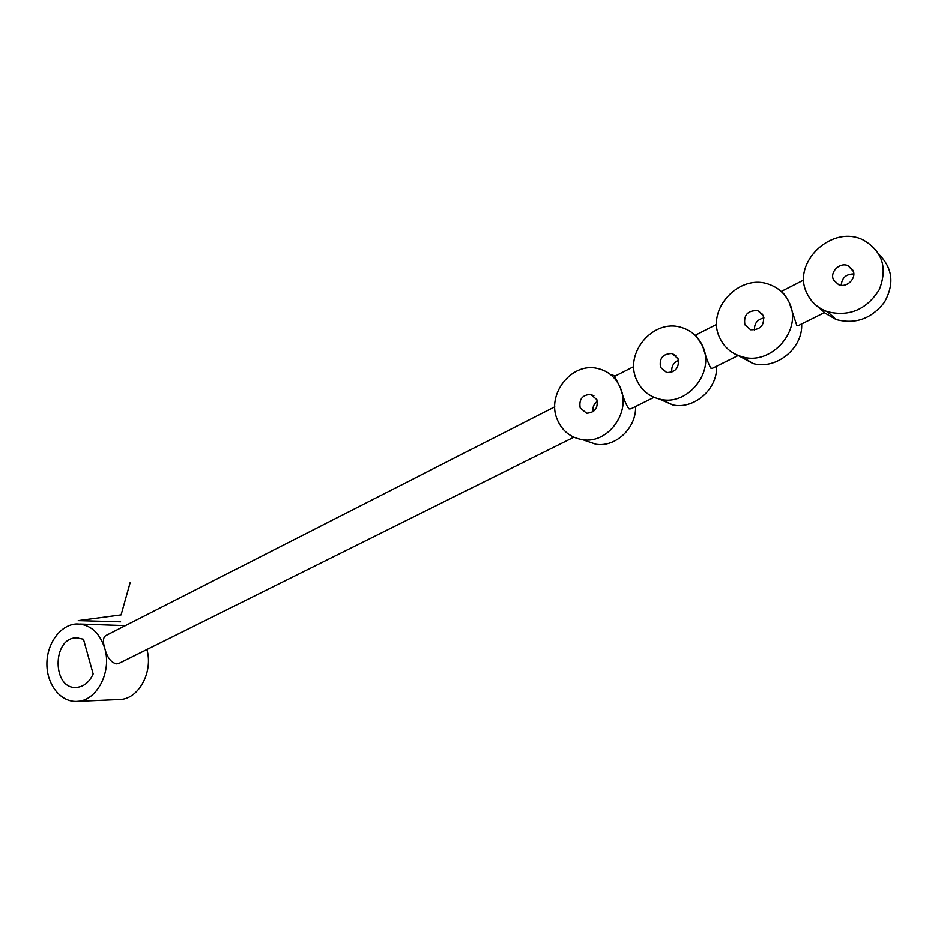 <?xml version="1.0" encoding="UTF-8"?>
<svg xmlns="http://www.w3.org/2000/svg" width="938" height="938" viewBox="0 0 938 938"><rect width="100%" height="100%" fill="white"/><g stroke="black" fill="none" stroke-linecap="round" stroke-linejoin="round"><path stroke-width="1.41" d="M853.803 273.896C846.076 274.002 841.89 277.789 841.234 285.234M833.589 279.958C829.38 272.067 839.862 261.725 848.14 265.665L852.912 270.191C857.121 278 846.873 288.294 838.631 284.613L833.589 279.958M807.008 293.395C791.039 263.109 831.947 223.713 863.488 240.046C882.506 251.337 887.77 267.858 879.293 289.596C866.653 309.575 849.382 316.938 827.492 311.686C818.03 308.262 811.194 302.165 807.008 293.395M781.577 291.8C783.453 292.773 785.985 296.302 789.175 302.399C803.151 329.566 771.599 365.843 742.509 356.85C731.804 353.884 724.171 347.447 719.61 337.551C705.622 309.411 739.765 272.571 769.582 284.531C778.54 287.825 785.071 293.782 789.175 302.399L796.808 325.451L798.273 325.592L824.584 312.506L815.884 305.108M819.8 308.004L820.832 309.282M879.316 254.69C892.835 268.456 894.489 284.366 884.288 302.423C871.343 318.826 855.28 324.513 836.121 319.506L824.291 312.647M821.301 309.646L820.058 308.156M763.954 317.912C757.318 319.389 754.164 323.434 754.515 330.047M744.878 324.783C743.424 314.969 747.715 310.244 757.763 310.63L763.251 315.496C764.763 325.216 760.542 329.965 750.599 329.742L744.878 324.783M736.834 354.881L737.62 355.76L712.587 368.212L710.875 368.2C708.682 364.495 705.939 357.132 702.656 346.122C715.096 371.683 688.058 405.779 660.938 399.412C649.413 396.95 641.264 390.337 636.468 379.562C624.075 353.157 653.153 318.592 681.047 327.339C691.036 330.235 698.235 336.484 702.656 346.122L695.785 334.972L716.679 324.325M801.662 323.903C803.127 348.479 775.808 370.252 752.839 363.475L738.007 355.385M736.822 355.291L734.243 353.603M678.549 360.333C673.367 362.678 671.151 366.606 671.901 372.151M660.528 367.403C659.074 358.293 662.896 353.661 672.018 353.509L677.998 358.574C679.499 367.602 675.735 372.269 666.707 372.55L660.528 367.403M716.597 366.219C717.711 389.082 694.143 409.636 672.827 404.946L659.308 399.072M633.771 366.57L614.601 376.337L620.323 387.722C623.442 398.509 626.361 405.568 629.07 408.909L631.004 408.78L654.009 397.337M83.459 639.247L93.155 673.988C89.485 682.043 84.127 686.51 77.068 687.402C52.2 690.485 51.637 637.934 76.4 637.852L83.459 639.247M79.777 624.04L125.387 625.646M146.891 649.553C153.34 671.749 139.012 698.611 120.463 699.525L118.258 699.619M554.792 406.822L105.666 635.694C103.039 637.512 102.734 641.698 104.716 648.252C99.416 632.364 90.107 624.274 76.775 623.958C60.548 624.497 46.56 643.679 46.9 664.55C46.982 685.432 61.462 703.019 77.831 701.378C97.177 700.463 111.974 671.456 104.716 648.252C107.084 657.479 111.036 662.709 116.593 663.916L119.56 663.143L573.833 437.214M597.354 401.276C593.801 403.915 592.359 407.385 593.039 411.723M596.849 399.576C598.292 408.053 594.903 412.603 586.66 413.236L580.2 407.995C578.781 399.447 582.24 394.921 590.553 394.394L596.849 399.576M615.351 375.962L610.497 374.52M620.323 387.722C615.715 377.287 608.07 370.862 597.4 368.423C571.394 362.033 546.186 394.605 557.278 419.579C562.19 431.034 570.656 437.741 582.674 439.699C607.906 444.155 631.497 411.97 620.323 387.722M584.257 440.25L595.958 444.249C615.715 447.438 636.398 427.986 635.565 406.517M130.253 582.299L121.096 614.894L78.253 620.639L120.58 621.835M848.14 265.665L853.369 271.363M836.121 319.506L827.492 311.686M757.763 310.63L762.653 314.382M752.839 363.475L742.509 356.85M672.018 353.509L676.181 355.842M672.827 404.946L660.938 399.412M76.4 637.852L78.241 637.875M77.831 701.378L120.463 699.525M593.918 395.813L590.553 394.394M582.674 439.699L595.958 444.249M803.819 279.923L781.202 291.448"/></g></svg>
